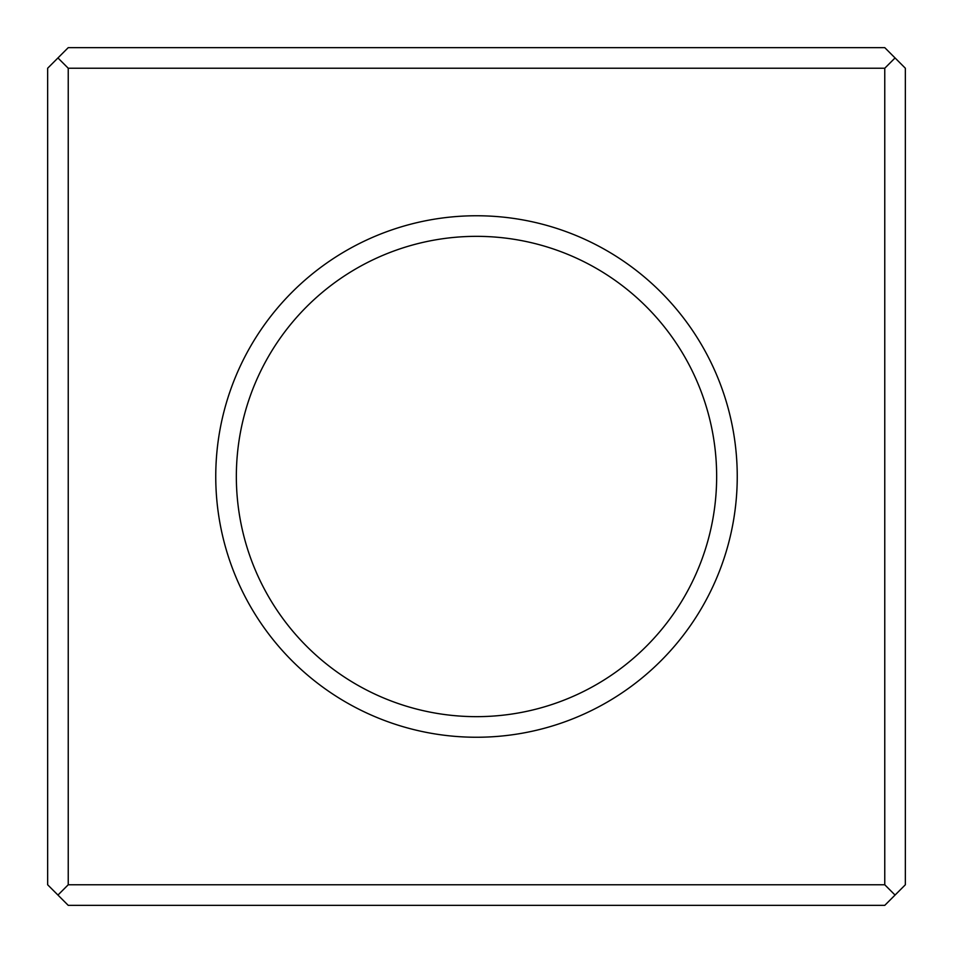 <?xml version="1.0" encoding="UTF-8"?>
<svg xmlns="http://www.w3.org/2000/svg" width="953" height="953" viewBox="0 0 953 953"><rect width="100%" height="100%" fill="white"/><g stroke="black" fill="none" stroke-linecap="round" stroke-linejoin="round"><path stroke-width="1.43" d="M57.942 57.942L68.235 68.235L884.765 68.235L895.058 57.942L884.765 47.65L68.235 47.65L57.942 57.942L47.65 68.235L47.65 884.765L57.942 895.058L68.235 905.35L884.765 905.35L895.058 895.058L884.765 884.765L68.235 884.765L57.942 895.058M68.235 68.235L68.235 884.765M884.765 68.235L884.765 884.765M476.5 215.759A260.741 260.741 0 0 1 702.313 606.87A260.741 260.741 0 0 1 250.687 606.87A260.741 260.741 0 0 1 476.5 215.759M895.058 57.942L905.35 68.235L905.35 884.765L895.058 895.058M476.5 236.344A240.156 240.156 0 0 1 684.48 596.578A240.156 240.156 0 0 1 268.52 596.578A240.156 240.156 0 0 1 476.5 236.344"/></g></svg>
